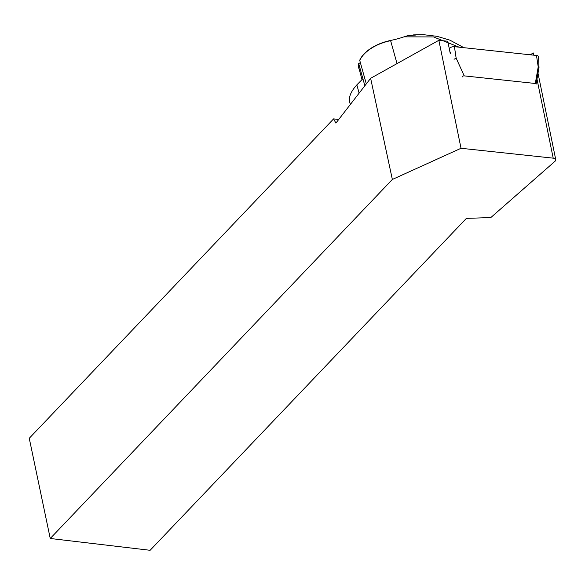 <?xml version="1.0" encoding="UTF-8"?>
<svg xmlns="http://www.w3.org/2000/svg" width="585" height="585" viewBox="0 0 585 585"><rect width="100%" height="100%" fill="white"/><g stroke="black" fill="none" stroke-linecap="round" stroke-linejoin="round"><path stroke-width="0.88" d="M530.164 54.785L533.344 52.979L533.893 55.187M50.244 538.485L150.118 550.295L466.399 218.373L490.808 217.569L554.924 161.358A4.907 2.355 168.4 0 0 555.75 159.639A4.907 2.355 168.4 0 0 553.213 158.162L461.024 148.283L438.852 40.299L370.634 78.302L392.352 179.456L50.244 538.485L29.25 438.282L333.596 118.887L335.9 123.113L370.634 78.302M338.708 119.486L333.596 118.887M392.352 179.456L461.024 148.283M450.253 53.403L447.752 41.235L438.852 40.299M350.342 104.481L349.508 101.498C348.733 96.649 351.175 91.114 356.835 84.891L362.897 78.704L364.864 85.754L358.693 63.553A33.594 18.596 -15.6 0 0 358.568 66.727L361.991 79.633M359.76 60.467L359.709 60.262A33.594 18.596 -15.6 0 1 390.568 40.482L390.626 40.687A33.608 18.61 164.4 0 0 359.76 60.467L366.298 83.904M459.166 47.188L433.573 36.957L404.052 36.833L407.665 35.722L415.825 35.034M404.052 36.833A92.203 76.108 177.9 0 1 390.568 40.46M358.715 67.714A33.594 18.596 -15.6 0 1 358.568 66.727M360.375 62.675L358.693 63.553M454.062 59.29L456.139 58.105L464.212 75.874L535.312 83.487A1.47 0.812 -15.6 0 1 536.087 84.174L538.99 67.582M449.236 48.73A3.898 2.157 164.4 0 1 454.421 46.676L536.489 55.465L538.207 66.895L535.312 83.487M462.128 77.059A1.47 0.812 -15.6 0 1 464.212 75.874M538.207 66.895L538.997 67.472L538.566 56.994A3.898 2.157 164.4 0 0 536.489 55.465M553.213 158.162L536.496 76.715M358.737 63.787A33.608 18.61 164.4 0 0 358.934 68.679M397.025 63.604L390.626 40.687M356.835 84.891L359.139 93.139M449.828 51.502L450.903 53.469M454.421 46.676L456.139 58.105M538.003 73.198L555.75 159.639M463.956 47.699L449.975 40.189L436.995 36.321L423.774 34.705L413.536 34.888"/></g></svg>
